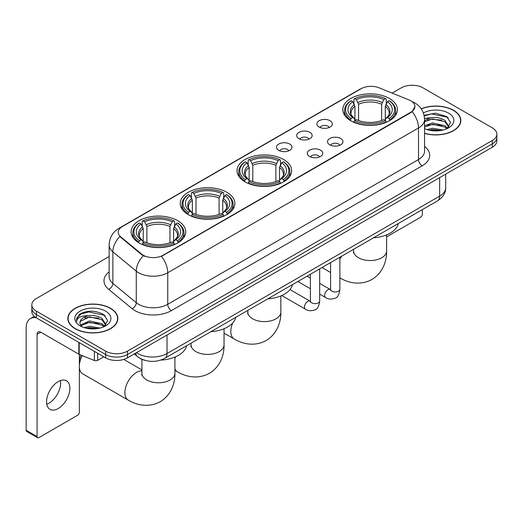 <?xml version="1.0" encoding="UTF-8"?>
<svg xmlns="http://www.w3.org/2000/svg" width="523" height="523" viewBox="0 0 523 523"><rect width="100%" height="100%" fill="white"/><g stroke="black" fill="none" stroke-linecap="round" stroke-linejoin="round"><path stroke-width="0.78" d="M283.656 159.528A27.32 15.775 0 0 0 253.884 156.109A27.32 15.775 0 0 0 237.017 170.681A27.32 15.775 0 0 0 245.019 181.834A27.32 15.775 0 0 0 274.791 185.253A27.32 15.775 0 0 0 291.657 170.681A27.32 15.775 0 0 0 283.656 159.528M226.871 192.314A27.32 15.775 0 0 0 197.099 188.895A27.32 15.775 0 0 0 180.232 203.467A27.32 15.775 0 0 0 188.234 214.62A27.32 15.775 0 0 0 218.006 218.039A27.32 15.775 0 0 0 234.873 203.467A27.32 15.775 0 0 0 226.871 192.314M177.735 220.68A27.32 15.775 0 0 0 147.963 217.261A27.32 15.775 0 0 0 131.103 231.833A27.32 15.775 0 0 0 139.105 242.979A27.32 15.775 0 0 0 168.877 246.398A27.32 15.775 0 0 0 185.737 231.833A27.32 15.775 0 0 0 177.735 220.68M389.426 98.461A27.32 15.775 0 0 0 359.654 95.042A27.32 15.775 0 0 0 342.794 109.614A27.32 15.775 0 0 0 350.796 120.767A27.32 15.775 0 0 0 380.567 124.186A27.32 15.775 0 0 0 397.428 109.614A27.32 15.775 0 0 0 389.426 98.461M319.154 127.037A7.734 4.465 180 0 1 317.624 125.775A7.734 4.465 180 0 1 320.181 120.225A7.734 4.465 180 0 1 330.091 120.721A7.734 4.465 180 0 1 331.628 125.775A7.734 4.465 180 0 1 319.154 127.037M329.15 127.501A4.642 2.68 0 0 0 327.901 126.193A4.642 2.68 0 0 0 323.332 125.513A4.642 2.68 0 0 0 320.096 127.501M298.966 138.693A7.734 4.465 180 0 1 297.43 137.431A7.734 4.465 180 0 1 299.993 131.881A7.734 4.465 180 0 1 309.897 132.378A7.734 4.465 180 0 1 311.433 137.431A7.734 4.465 180 0 1 298.966 138.693M308.956 139.157A4.642 2.68 0 0 0 307.714 137.85A4.642 2.68 0 0 0 303.144 137.17A4.642 2.68 0 0 0 299.908 139.157M278.772 150.349A7.734 4.465 180 0 1 277.236 149.088A7.734 4.465 180 0 1 279.798 143.537A7.734 4.465 180 0 1 289.703 144.041A7.734 4.465 180 0 1 291.239 149.088A7.734 4.465 180 0 1 278.772 150.349M288.761 150.814A4.642 2.68 0 0 0 287.519 149.506A4.642 2.68 0 0 0 282.95 148.833A4.642 2.68 0 0 0 279.713 150.814M329.765 144.819A7.734 4.465 180 0 1 328.228 143.557A7.734 4.465 180 0 1 330.791 138.007A7.734 4.465 180 0 1 340.695 138.503A7.734 4.465 180 0 1 342.232 143.557A7.734 4.465 180 0 1 329.765 144.819M339.754 145.276A4.642 2.68 0 0 0 338.512 143.975A4.642 2.68 0 0 0 333.942 143.295A4.642 2.68 0 0 0 330.706 145.276M309.57 156.475A7.734 4.465 180 0 1 308.034 155.213A7.734 4.465 180 0 1 310.597 149.663A7.734 4.465 180 0 1 320.507 150.16A7.734 4.465 180 0 1 322.037 155.213A7.734 4.465 180 0 1 309.57 156.475M319.566 156.939A4.642 2.68 0 0 0 318.317 155.632A4.642 2.68 0 0 0 313.748 154.952A4.642 2.68 0 0 0 310.512 156.939M408.999 99.913A13.918 8.035 180 0 1 410.862 100.815A13.918 8.035 180 0 1 414.935 106.496A13.918 8.035 180 0 1 410.862 112.177L163.013 255.27A13.918 8.035 180 0 1 141.772 254.198L120.754 236.873A13.918 8.035 180 0 1 118.237 232.264A13.918 8.035 180 0 1 122.317 226.583L361.164 88.681A13.918 8.035 180 0 1 378.985 87.779L408.999 99.913M144.884 360.327A15.461 8.93 180 0 1 138.641 357.405M424.552 133.372A24.999 14.435 0 0 0 460.828 120.493A24.999 14.435 0 0 0 453.506 110.288A24.999 14.435 0 0 0 421.205 108.784M110.53 308.302A24.999 14.435 0 0 0 83.281 305.171A24.999 14.435 0 0 0 67.853 318.507A24.999 14.435 0 0 0 75.175 328.712A24.999 14.435 0 0 0 102.416 331.844A24.999 14.435 0 0 0 117.852 318.507A24.999 14.435 0 0 0 110.53 308.302M68.108 319.808A24.999 14.435 0 0 0 68.023 320.187M414.935 106.496L412.209 111.615L410.862 112.595L161.444 256.388A18.044 10.414 60 0 1 167.752 272.738A20.619 11.905 180 0 1 138.595 272.738A20.619 11.905 180 0 1 136.281 271.149L112.863 251.838A20.619 11.905 180 0 1 109.137 245.012L109.137 276.575A20.619 11.905 0 0 0 112.863 283.407L136.281 302.712A20.619 11.905 0 0 0 138.595 304.301A20.619 11.905 0 0 0 167.752 304.301L418.511 159.528A20.619 11.905 0 0 0 424.552 151.108L424.552 119.545A20.619 11.905 180 0 1 418.511 127.958A18.044 10.414 -120 0 0 412.209 111.615M109.137 256.499L36.355 298.515A15.461 8.93 0 0 0 31.825 304.831L31.825 311.564A15.461 8.93 0 0 0 36.355 317.873L105.607 357.856L105.607 354.489A15.461 8.93 0 0 0 127.475 354.489L492.32 143.851A15.461 8.93 0 0 0 496.85 137.536A15.461 8.93 0 0 1 492.32 143.851L127.475 354.489A15.461 8.93 0 0 1 105.607 354.489L36.355 314.506L105.607 354.489L105.607 351.123A15.461 8.93 0 0 0 127.475 351.123L492.32 140.484A15.461 8.93 0 0 0 496.85 134.169A15.461 8.93 0 0 0 492.32 127.854L423.068 87.877A15.461 8.93 0 0 0 401.2 87.877L392.145 93.101M31.825 308.197A15.461 8.93 0 0 0 36.355 314.506A15.461 8.93 0 0 1 31.825 308.197M144.897 256.388L141.772 254.806L119.819 236.533A18.044 12.068 129.5 0 0 112.863 251.838L112.863 283.407A5.152 3.445 -50.5 0 1 108.64 289.324A25.771 14.879 180 0 1 109.137 271.855M31.825 304.831A15.461 8.93 0 0 0 36.355 311.139L105.607 351.123M117.682 320.187A24.999 14.435 0 0 0 117.59 319.808M460.658 122.173A24.999 14.435 0 0 0 460.567 121.794M105.607 357.856A15.461 8.93 0 0 0 127.475 357.856L492.32 147.218A15.461 8.93 0 0 0 496.85 140.903L496.85 134.169M424.552 133.208A24.744 14.284 0 0 0 460.567 120.493A24.744 14.284 0 0 0 453.323 110.392A24.744 14.284 0 0 0 421.303 108.928M427.03 129.586L432.488 128.246L443.086 130.024M429.167 130.168L432.488 129.586L440.863 130.495M424.552 125.795L432.488 122.905L444.936 125.723L447.59 128.246M424.552 127.135L432.488 124.239L444.936 127.056L446.897 128.717M424.519 118.388L431.776 117.636A12.885 7.44 0 0 0 424.552 121.094M431.776 117.636C436.718 117.119 441.105 118.035 444.936 120.375L448.714 126.311L448.623 127.292M424.552 121.787L432.488 118.898L444.936 121.715L448.669 126.978M424.552 128.357L425.101 128.867M424.552 128.625A18.044 10.414 0 0 0 448.584 127.854A18.044 10.414 0 0 0 448.584 113.125A18.044 10.414 0 0 0 423.369 112.955M447.113 128.619L450.584 122.519L446.622 116.518L435.469 113.184L424.081 115.354M424.205 115.923L431.573 113.916L447.446 117.257L448.218 117.793M427.585 119.996L431.573 119.257L441.778 120.12M427.585 125.343L431.573 124.605L441.778 125.468M429.507 130.247L431.573 129.946L440.667 130.528M386.608 236.873L420.518 217.293A2.576 1.491 120 0 0 422.342 214.136L422.342 209.625M75.358 328.607A24.744 14.284 0 0 0 102.318 331.706A24.744 14.284 0 0 0 117.59 318.507A24.744 14.284 0 0 0 110.346 308.407A24.744 14.284 0 0 0 83.379 305.308A24.744 14.284 0 0 0 68.108 318.507A24.744 14.284 0 0 0 75.358 328.607M84.053 327.601L89.518 326.267L100.109 328.045M86.19 328.189L89.518 327.601L97.886 328.509M80.575 324.986L89.518 320.919L101.959 323.737L104.613 326.267M81.026 325.718L89.518 322.253L101.959 325.071L103.92 326.731M104.136 326.633L107.607 320.534L103.652 314.532C95.173 310.152 87.086 310.106 79.391 314.382L76.417 319.821L76.704 321.573C76.868 317.651 80.902 315.676 88.799 315.65A12.885 7.44 0 0 0 79.967 322.717A12.885 7.44 0 0 0 80.588 325.005L82.131 326.882M88.799 315.65C93.741 315.134 98.128 316.049 101.959 318.389L105.738 324.325L105.646 325.306M79.967 322.861L80.405 321.279L89.518 316.912L101.959 319.73L105.692 324.992M105.607 311.139A18.044 10.414 0 0 0 80.091 311.139A18.044 10.414 0 0 0 80.091 325.875A18.044 10.414 0 0 0 105.607 325.875A18.044 10.414 0 0 0 105.607 311.139M76.423 319.945L76.979 317.742L81.235 313.937L88.596 311.93L104.469 315.277L105.241 315.807M84.615 318.01L88.596 317.271L98.801 318.134M84.615 323.358L88.596 322.619L98.801 323.482M86.53 328.261L88.596 327.967L97.69 328.542M350.299 120.473L351.038 118.518A24.535 14.167 0 0 1 351.038 100.704L352.724 101.678A22.162 12.794 0 0 0 352.724 117.544L354.385 118.492L354.927 120.48M354.927 119.669L354.927 106.346L352.724 101.678M353.947 103.789L353.947 99.017L354.679 98.599A24.535 14.167 0 0 1 385.543 98.599L383.856 99.573A22.162 12.794 0 0 0 356.366 99.573L358.569 104.24L358.569 120.538M381.653 120.538L381.653 104.24L383.856 99.573M373.52 237.808A28.353 16.37 0 0 0 398.258 223.53M353.947 121.892A25.568 14.762 0 0 0 386.275 121.892L385.543 120.623A24.535 14.167 0 0 1 354.679 120.623L353.947 122.33M386.275 122.33L386.275 121.892M351.038 100.704L350.299 101.122A25.568 14.762 0 0 0 344.546 110.451A25.568 14.762 0 0 0 350.299 119.787M385.543 98.599L386.275 99.017L386.275 103.789M354.679 120.623L356.366 119.649A22.162 12.794 0 0 0 383.856 119.649L385.543 120.623M352.724 117.544L351.038 118.518M356.366 99.573L354.679 98.599M354.385 104.548A19.828 11.447 0 0 0 354.385 118.492L354.483 118.558C351.665 115.831 350.515 113.981 351.038 113.007A19.07 11.009 0 0 1 354.927 106.346M389.916 119.787A25.568 14.762 0 0 0 395.676 110.451A25.568 14.762 0 0 0 389.916 101.122L389.184 100.704A24.535 14.167 0 0 1 389.184 118.518L389.916 120.473M389.184 118.518L387.497 117.544A22.162 12.794 0 0 0 387.497 101.678L389.184 100.704M387.497 101.678L385.294 106.346L385.294 119.669L385.83 118.492L387.497 117.544M385.294 106.346A19.07 11.009 0 0 1 389.184 113.007C389.7 113.988 388.556 115.838 385.739 118.558L385.83 118.492A19.828 11.447 0 0 0 385.83 104.548M385.294 120.48L385.294 119.669M244.529 181.54L245.261 179.585A24.535 14.167 0 0 1 245.261 161.77L246.948 162.745A22.162 12.794 0 0 0 246.948 178.611L248.615 179.559L249.151 181.546M249.151 180.736L249.151 167.412L246.948 162.745M248.177 164.856L248.177 160.084L248.909 159.665A24.535 14.167 0 0 1 279.766 159.665L278.079 160.639A22.162 12.794 0 0 0 250.595 160.639L252.799 165.307L252.799 181.605M275.876 181.605L275.876 165.307L278.079 160.639M267.743 298.881A28.353 16.37 0 0 0 292.481 284.597M248.177 182.958A25.568 14.762 0 0 0 280.505 182.958L279.766 181.69A24.535 14.167 0 0 1 248.909 181.69L248.177 183.396M280.505 183.396L280.505 182.958M245.261 161.77L244.529 162.189A25.568 14.762 0 0 0 238.769 171.518A25.568 14.762 0 0 0 244.529 180.853M279.766 159.665L280.505 160.084L280.505 164.856M248.909 181.69L250.595 180.716A22.162 12.794 0 0 0 278.079 180.716L279.766 181.69M246.948 178.611L245.261 179.585M250.595 160.639L248.909 159.665M248.615 165.614A19.828 11.447 0 0 0 248.615 179.559L248.706 179.624C245.895 176.898 244.744 175.048 245.267 174.074A19.07 11.009 0 0 1 249.151 167.412M284.146 180.853A25.568 14.762 0 0 0 289.905 171.518A25.568 14.762 0 0 0 284.146 162.189L283.414 161.77A24.535 14.167 0 0 1 283.414 179.585L284.146 181.54M283.414 179.585L281.727 178.611A22.162 12.794 0 0 0 281.727 162.745L283.414 161.77M281.727 162.745L279.524 167.412L279.524 180.736L280.06 179.559L281.727 178.611M279.524 167.412A19.07 11.009 0 0 1 283.407 174.074C283.93 175.055 282.78 176.905 279.968 179.624L280.06 179.559A19.828 11.447 0 0 0 280.06 165.614M279.524 181.546L279.524 180.736M187.744 214.325L188.476 212.371A24.535 14.167 0 0 1 188.476 194.556L190.163 195.53A22.162 12.794 0 0 0 190.163 211.397L191.83 212.345L192.366 214.332M192.366 213.521L192.366 200.198L190.163 195.53M191.385 197.642L191.385 192.869L192.124 192.451A24.535 14.167 0 0 1 222.981 192.451L221.294 193.425A22.162 12.794 0 0 0 193.811 193.425L196.014 198.093L196.014 214.391M219.091 214.391L219.091 198.093L221.294 193.425M210.959 331.66A28.353 16.37 0 0 0 235.696 317.383M191.385 215.744A25.568 14.762 0 0 0 223.713 215.744L222.981 214.476A24.535 14.167 0 0 1 192.124 214.476L191.385 216.182M223.713 216.182L223.713 215.744M188.476 194.556L187.744 194.974A25.568 14.762 0 0 0 181.984 204.303A25.568 14.762 0 0 0 187.744 213.639M222.981 192.451L223.713 192.869L223.713 197.642M192.124 214.476L193.811 213.502A22.162 12.794 0 0 0 221.294 213.502L222.981 214.476M190.163 211.397L188.476 212.371M193.811 193.425L192.124 192.451M191.83 198.4A19.828 11.447 0 0 0 191.83 212.345L191.921 212.41C189.104 209.684 187.96 207.834 188.483 206.86A19.07 11.009 0 0 1 192.366 200.198M227.361 213.639A25.568 14.762 0 0 0 233.121 204.303A25.568 14.762 0 0 0 227.361 194.974L226.629 194.556A24.535 14.167 0 0 1 226.629 212.371L227.361 214.325M226.629 212.371L224.942 211.397A22.162 12.794 0 0 0 224.942 195.53L226.629 194.556M224.942 195.53L222.739 200.198L222.739 213.521L223.275 212.345L224.942 211.397M222.739 200.198A19.07 11.009 0 0 1 226.622 206.86C227.145 207.84 225.995 209.69 223.184 212.41L223.275 212.345A19.828 11.447 0 0 0 223.275 198.4M222.739 214.332L222.739 213.521M79.365 361.184A11.343 6.544 -60 0 1 81.157 355.15M82.294 355.614A16.494 9.525 120 0 0 79.365 365.211M79.365 367.342A16.494 9.525 120 0 0 82.745 373.847L128.305 400.154A16.494 9.525 -60 0 1 125.775 386.935A16.494 9.525 -60 0 1 136.549 372.402A16.494 9.525 -60 0 1 141.923 370.814M138.615 242.692L139.347 240.737A24.535 14.167 0 0 1 139.347 222.922L141.033 223.896A22.162 12.794 0 0 0 141.033 239.763L142.694 240.711L143.237 242.698M143.237 241.888L143.237 228.564L141.033 223.896M142.256 226.008L142.256 221.236L142.988 220.817A24.535 14.167 0 0 1 173.852 220.817L172.165 221.791A22.162 12.794 0 0 0 144.675 221.791L146.878 226.459L146.878 242.757M169.962 242.757L169.962 226.459L172.165 221.791M160.764 360.092A28.353 16.37 0 0 0 186.567 345.749M142.256 244.11A25.568 14.762 0 0 0 174.584 244.11L173.852 242.842A24.535 14.167 0 0 1 142.988 242.842L142.256 244.548M174.584 244.548L174.584 244.11M139.347 222.922L138.615 223.341A25.568 14.762 0 0 0 132.855 232.67A25.568 14.762 0 0 0 138.615 242.005M173.852 220.817L174.584 221.236L174.584 226.008M142.988 242.842L144.675 241.868A22.162 12.794 0 0 0 172.165 241.868L173.852 242.842M141.033 239.763L139.347 240.737M144.675 221.791L142.988 220.817M142.694 226.766A19.828 11.447 0 0 0 142.694 240.711L142.792 240.776C139.974 238.05 138.824 236.2 139.347 235.226A19.07 11.009 0 0 1 143.237 228.564M178.232 242.005A25.568 14.762 0 0 0 183.985 232.67A25.568 14.762 0 0 0 178.232 223.341L177.493 222.922A24.535 14.167 0 0 1 177.493 240.737L178.232 242.692M177.493 240.737L175.806 239.763A22.162 12.794 0 0 0 175.806 223.896L177.493 222.922M175.806 223.896L173.603 228.564L173.603 241.888L174.146 240.711L175.806 239.763M173.603 228.564A19.07 11.009 0 0 1 177.493 235.226C178.01 236.206 176.866 238.057 174.048 240.776L174.146 240.711A19.828 11.447 0 0 0 174.146 226.766M173.603 242.698L173.603 241.888M60.426 380.567A16.494 9.525 -60 0 1 48.972 403.187A16.494 9.525 -60 0 1 46.769 404.22M58.223 408.528A16.494 9.525 120 0 0 68.997 393.996A16.494 9.525 120 0 0 66.473 380.777A16.494 9.525 120 0 0 58.223 381.594A16.494 9.525 120 0 0 47.449 396.133A16.494 9.525 120 0 0 49.979 409.346A16.494 9.525 120 0 0 58.223 408.528M97.677 353.28L97.677 360.334L103.783 356.804M36.179 317.775A20.619 11.905 -120 0 0 30.419 318.54A20.619 11.905 -120 0 0 26.15 327.98L26.15 430.246L37.087 436.561L37.087 334.289A5.152 2.975 60 0 1 38.153 331.928A5.152 2.975 60 0 1 40.729 332.183L78.842 354.189L78.842 342.402M37.087 436.561A2.576 1.491 120 0 0 37.617 437.738L26.686 431.429A2.576 1.491 -60 0 1 26.15 430.246M37.617 437.738A2.576 1.491 120 0 0 38.905 437.614L77.541 415.308A2.576 1.491 120 0 0 79.365 412.15L79.365 354.431M97.677 360.334A2.576 1.491 180 0 1 94.375 360.497L79.182 354.352A2.576 1.491 180 0 1 78.842 354.189M120.754 236.873L120.754 237.481M141.772 254.198L141.772 254.806M163.013 255.27L163.013 255.688M410.862 112.177L410.862 112.595M171.394 310.616A5.152 2.975 60 0 1 167.752 304.301L167.752 272.738L418.511 127.958L418.511 159.528A5.152 2.975 60 0 0 422.159 165.837L171.394 310.616A25.771 14.879 180 0 1 134.947 310.616A25.771 14.879 180 0 1 132.058 308.629L108.64 289.324M424.552 119.545C424.205 112.131 420.943 106.574 414.778 102.868L412.176 101.599A18.044 8.446 112 0 0 411.928 101.508M120.78 227.636A18.044 10.414 -120 0 0 118.911 228.335C112.746 232.042 109.484 237.599 109.137 245.012M118.911 228.335L359.647 89.348A18.044 10.414 60 0 1 361.014 88.766M143.309 255.767A18.044 12.068 129.5 0 0 136.281 271.149L136.281 302.712A5.152 3.445 -50.5 0 1 132.058 308.629M424.552 146.388A25.771 14.879 180 0 1 422.159 165.837M127.475 351.123L127.475 357.856M492.32 140.484L492.32 147.218M36.355 311.139L36.355 317.873M136.477 352.659A20.619 11.905 0 0 0 137.863 353.541A20.619 11.905 0 0 0 167.02 353.541L439.653 196.145A20.619 11.905 0 0 0 445.694 187.724C445.844 192.843 443.118 197.217 437.516 200.858L164.889 358.262A10.31 5.949 60 0 0 167.02 353.541L167.02 335.027M439.653 177.624L439.653 196.145A10.31 5.949 60 0 1 437.516 200.858M135.64 353.143A10.31 6.897 129.5 0 0 137.438 356.496L134.306 353.914M386.608 234.873L386.608 251.02A16.494 9.525 180 0 1 381.777 257.754A16.494 9.525 180 0 1 358.445 257.754A16.494 9.525 180 0 1 353.613 251.02L353.398 252.969M386.608 251.02C386.824 260.559 383.202 272.666 371.951 279.465C360.445 285.806 348.141 282.897 339.996 277.935A16.494 9.525 -60 0 1 339.872 277.857M339.872 259.107A16.494 9.525 -60 0 1 341.82 256.113M381.653 104.24A19.07 11.009 0 0 0 358.569 104.24M382.189 102.443A19.828 11.447 0 0 0 358.033 102.443M280.831 295.94L280.831 312.087A16.494 9.525 180 0 1 276 318.821A16.494 9.525 180 0 1 252.674 318.821A16.494 9.525 180 0 1 247.843 312.087L247.627 314.035M280.831 312.087C281.054 321.625 277.432 333.733 266.181 340.532C254.668 346.873 242.371 343.964 234.219 339.002A16.494 9.525 -60 0 1 232.722 322.946M235.598 317.801A16.494 9.525 -60 0 1 236.05 317.18M275.876 165.307A19.07 11.009 0 0 0 252.799 165.307M276.419 163.509A19.828 11.447 0 0 0 252.263 163.509M224.047 328.725L224.047 344.873A16.494 9.525 180 0 1 219.215 351.606A16.494 9.525 180 0 1 195.89 351.606A16.494 9.525 180 0 1 191.058 344.873L190.843 346.821M224.047 344.873C224.269 354.411 220.647 366.518 209.396 373.317C197.884 379.659 185.587 376.75 177.434 371.788A16.494 9.525 -60 0 1 174.917 368.892M174.917 358.543A16.494 9.525 -60 0 1 175.486 356.849M219.091 198.093A19.07 11.009 0 0 0 196.014 198.093M219.627 196.295A19.828 11.447 0 0 0 195.471 196.295M174.917 357.091L174.917 373.239A16.494 9.525 180 0 1 170.086 379.973A16.494 9.525 180 0 1 146.754 379.973A16.494 9.525 180 0 1 141.923 373.239L141.707 375.187M169.962 226.459A19.07 11.009 0 0 0 146.878 226.459M170.498 224.661A19.828 11.447 0 0 0 146.342 224.661M339.872 257.238L339.872 289.297A4.642 2.68 180 0 1 338.296 291.311A4.642 2.68 180 0 1 331.948 291.193A4.642 2.68 180 0 1 330.588 289.297L330.444 290.304L330.856 289.958M339.872 289.297C339.231 294.684 337.564 297.698 334.864 298.326C331.033 299.516 327.954 299.248 325.62 297.528A4.642 2.68 -60 0 1 324.907 293.808A4.642 2.68 -60 0 1 327.941 289.722A4.642 2.68 -60 0 1 328.143 289.611A4.642 2.68 -60 0 1 330.261 289.494L330.575 289.657M319.677 268.894L319.677 300.96A4.642 2.68 180 0 1 318.108 302.967A4.642 2.68 180 0 1 311.76 302.85A4.642 2.68 180 0 1 310.401 300.96L310.25 301.961L310.662 301.614M319.677 300.96C319.043 306.347 317.369 309.355 314.669 309.982C310.839 311.172 307.759 310.904 305.425 309.185A4.642 2.68 -60 0 1 304.719 305.465A4.642 2.68 -60 0 1 307.746 301.379A4.642 2.68 -60 0 1 307.955 301.268A4.642 2.68 -60 0 1 310.067 301.15L310.387 301.32M37.087 334.289L40.729 332.183M79.182 342.604L79.182 354.352M94.375 360.497L94.375 351.378M359.647 89.348L362.955 87.812M164.889 358.262C156.593 362.432 148.297 362.432 140.001 358.262L137.438 356.496M445.694 187.724L445.694 174.139M460.567 122.559L460.567 120.493M117.59 320.573L117.59 318.507M68.108 320.573L68.108 318.507M330.588 272.503L322.011 267.547M344.546 115.171L344.546 110.451M395.676 115.171L395.676 110.451M353.613 249.301L353.613 251.02M234.219 339.002L224.047 333.125M238.769 176.238L238.769 171.518M289.905 176.238L289.905 171.518M247.843 310.368L247.843 312.087M177.434 371.788L174.917 370.33M181.984 209.023L181.984 204.303M233.121 209.023L233.121 204.303M191.058 343.153L191.058 344.873M174.917 373.239C175.133 382.777 171.511 394.885 160.26 401.684C148.754 408.025 136.451 405.116 128.305 400.154M132.855 237.39L132.855 232.67M183.985 237.39L183.985 232.67M141.923 369.924L123.761 359.438M141.923 359.327L141.923 373.239M325.62 297.528L319.677 294.096M310.401 288.735L297.855 281.498M330.588 262.598L330.588 289.297M330.261 289.494L319.677 283.381M310.401 278.027L307.132 276.137M305.425 309.185L281.779 295.534M310.401 274.255L310.401 300.96M310.067 301.15L290.01 289.572M30.419 318.54L34.224 316.343"/></g></svg>
